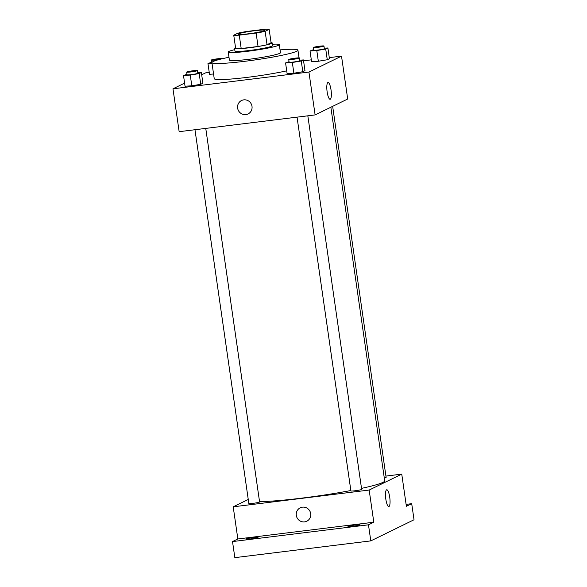 <?xml version="1.0" encoding="UTF-8"?>
<svg xmlns="http://www.w3.org/2000/svg" width="587" height="587" viewBox="0 0 587 587"><rect width="100%" height="100%" fill="white"/><g stroke="black" fill="none" stroke-linecap="round" stroke-linejoin="round"><path stroke-width="0.88" d="M248.316 33.804A13.582 1.101 171.8 0 1 238.006 34.207A13.582 1.101 171.8 0 1 251.295 31.184A13.582 1.101 171.8 0 1 264.891 30.333A13.582 1.101 171.8 0 1 248.316 33.804M265.119 31.324L269.162 29.35A18.505 1.504 171.8 0 0 263.644 29.394L246.782 31.471A18.505 1.504 171.8 0 0 237.786 33.217L233.743 35.191A18.505 1.504 171.8 0 0 239.261 35.147L256.123 33.07A18.505 1.504 171.8 0 0 265.119 31.324L267.048 44.722L271.091 42.748L269.162 29.35M239.261 35.147L241.191 48.545A18.505 1.504 171.8 0 1 235.673 48.589L233.743 35.191M241.191 48.545L258.053 46.468L256.123 33.07M267.048 44.722A18.505 1.504 171.8 0 1 258.053 46.468M235.548 47.723A19.011 1.541 -8.2 0 0 235.079 47.929A19.011 1.541 -8.2 0 0 234.565 48.383A19.011 1.541 -8.2 0 0 253.606 47.195A19.011 1.541 -8.2 0 0 272.199 42.961A19.011 1.541 -8.2 0 0 271.069 42.602M272.199 42.961L272.588 45.639A19.011 1.541 171.8 0 1 249.38 50.489A19.011 1.541 171.8 0 1 234.947 51.062L234.565 48.383M234.749 49.66A25.806 2.091 -8.2 0 0 228.93 51.414A25.806 2.091 -8.2 0 0 228.226 52.03A25.806 2.091 -8.2 0 0 254.068 50.423A25.806 2.091 -8.2 0 0 279.309 44.671A25.806 2.091 -8.2 0 0 272.383 44.238M228.226 52.03L229.385 60.065A25.806 2.091 -8.2 0 0 255.228 58.458A25.806 2.091 -8.2 0 0 280.469 52.705L279.309 44.671M228.981 57.262A43.46 3.529 -8.2 0 0 213.096 61.547A43.46 3.529 -8.2 0 0 211.914 62.589A43.46 3.529 -8.2 0 0 255.433 59.881A43.46 3.529 -8.2 0 0 297.939 50.189A43.46 3.529 -8.2 0 0 280.065 49.895M286.713 70.844A43.46 3.529 171.8 0 1 247.215 77.367A43.46 3.529 171.8 0 1 214.233 78.665L211.914 62.589M209.508 74.278L213.558 74.013L209.508 74.278L207.967 63.557L212.017 63.293M313.509 49.697L310.039 50.974L311.58 61.694L318.337 61.253L327.267 59.757L329.439 58.7L327.898 47.98L324.273 48.215M184.597 83.127L172.974 88.806L308.931 72.047L341.517 56.125L329.285 57.629M311.315 59.845L303.56 60.799M209.243 72.428L205.56 72.883L201.686 74.776M186.974 74.233L183.504 75.518L185.044 86.23L191.802 85.797L200.732 84.301L202.904 83.237L201.363 72.517L197.738 72.751M289.046 61.65L285.575 62.934L287.116 73.646L293.874 73.214L302.804 71.717L304.976 70.653L303.435 59.933L299.81 60.168M341.517 56.125L347.695 98.998L315.109 114.92L179.152 131.679L172.974 88.806M315.109 114.92L308.931 72.047M327.135 91.836A8.46 2.062 -97 0 1 328.045 82.488A8.46 2.062 -97 0 1 331.127 90.625A8.46 2.062 -97 0 1 330.121 99.276A8.46 2.062 -97 0 1 327.135 91.836M248.096 113.937A7.47 7.22 64 0 1 237.889 109.277A7.47 7.22 64 0 1 251.302 104.053A7.47 7.22 64 0 1 245.872 114.59A7.47 7.22 64 0 1 241.536 100.509M350.85 490.527A67.901 5.51 171.8 0 1 301.813 498.128A67.901 5.51 171.8 0 1 259.535 501.584M330.855 107.223L384.69 480.79A67.901 5.51 171.8 0 1 361.519 488.377M297.044 117.143L350.909 490.93A5.43 0.44 -8.2 0 0 356.346 490.593A5.43 0.44 -8.2 0 0 361.658 489.382L307.83 115.815M205.758 128.399L259.586 501.966A5.43 0.44 171.8 0 1 252.96 503.353A5.43 0.44 171.8 0 1 248.837 503.514L194.972 129.727M332.653 106.342L386.121 477.429A5.43 0.44 171.8 0 1 384.294 478.031M248.25 499.464L233.208 506.816L369.164 490.057L401.75 474.127L385.93 476.079M368.475 524.815L370.793 540.891L234.837 557.65L232.518 541.574L368.475 524.815L373.802 522.21L369.164 490.057M233.208 506.816L237.845 538.969L232.518 541.574M370.793 540.891L414.026 519.759L411.707 503.683L406.109 504.372M401.75 474.127L406.38 506.28L411.707 503.683M385.82 499.119A8.46 2.062 -97 0 1 386.738 489.778A8.46 2.062 -97 0 1 389.819 497.915A8.46 2.062 -97 0 1 388.807 506.559A8.46 2.062 -97 0 1 385.82 499.119M237.845 538.969L373.802 522.21M306.788 521.219A7.47 7.22 64 0 1 296.574 516.567A7.47 7.22 64 0 1 309.987 511.343A7.47 7.22 64 0 1 304.565 521.88A7.47 7.22 64 0 1 300.228 507.799M257.847 537.531A6.112 0.499 171.8 0 1 251.287 538.851A6.112 0.499 171.8 0 1 245.916 539.13A6.112 0.499 171.8 0 1 251.896 537.765A6.112 0.499 171.8 0 1 258.016 537.384A6.112 0.499 171.8 0 1 257.847 537.531M359.919 524.947A6.112 0.499 171.8 0 1 353.359 526.268A6.112 0.499 171.8 0 1 347.988 526.546A6.112 0.499 171.8 0 1 353.968 525.182A6.112 0.499 171.8 0 1 360.088 524.807A6.112 0.499 171.8 0 1 359.919 524.947M285.575 62.934L292.333 62.493L301.263 60.997L303.435 59.933M299.495 57.981L299.884 60.659A5.43 0.44 171.8 0 1 293.251 62.046A5.43 0.44 171.8 0 1 289.127 62.207L288.738 59.529A5.43 0.44 171.8 0 1 294.058 58.318A5.43 0.44 171.8 0 1 299.495 57.981A5.43 0.44 171.8 0 1 292.862 59.368A5.43 0.44 171.8 0 1 288.738 59.529M287.116 73.646L293.874 73.214L292.333 62.493M293.874 73.214L302.804 71.717L301.263 60.997M302.804 71.717L304.976 70.653M310.039 50.974L316.797 50.541L325.726 49.044L327.898 47.98M323.958 46.021L324.347 48.699A5.43 0.44 171.8 0 1 317.714 50.086A5.43 0.44 171.8 0 1 313.59 50.255L313.201 47.569A5.43 0.44 171.8 0 1 318.521 46.358A5.43 0.44 171.8 0 1 323.958 46.021A5.43 0.44 171.8 0 1 317.325 47.408A5.43 0.44 171.8 0 1 313.201 47.569M311.58 61.694L318.337 61.253L316.797 50.541M318.337 61.253L327.267 59.757L325.726 49.044M327.267 59.757L329.439 58.7M183.504 75.518L190.261 75.077L199.191 73.58L201.363 72.517M197.423 70.565L197.812 73.243A5.43 0.44 171.8 0 1 191.179 74.63A5.43 0.44 171.8 0 1 187.055 74.791L186.666 72.113A5.43 0.44 171.8 0 1 191.986 70.902A5.43 0.44 171.8 0 1 197.423 70.565A5.43 0.44 171.8 0 1 190.79 71.952A5.43 0.44 171.8 0 1 186.666 72.113M185.044 86.23L191.802 85.797L190.261 75.077M191.802 85.797L200.732 84.301L199.191 73.58M200.732 84.301L202.904 83.237M211.437 62.281L207.967 63.557M211.966 62.941A5.43 0.44 171.8 0 1 211.518 62.838L211.129 60.153A5.43 0.44 171.8 0 1 216.449 58.942A5.43 0.44 171.8 0 1 221.886 58.605A5.43 0.44 171.8 0 1 215.253 59.991A5.43 0.44 171.8 0 1 211.129 60.153M299.047 57.871L297.939 50.189"/></g></svg>
